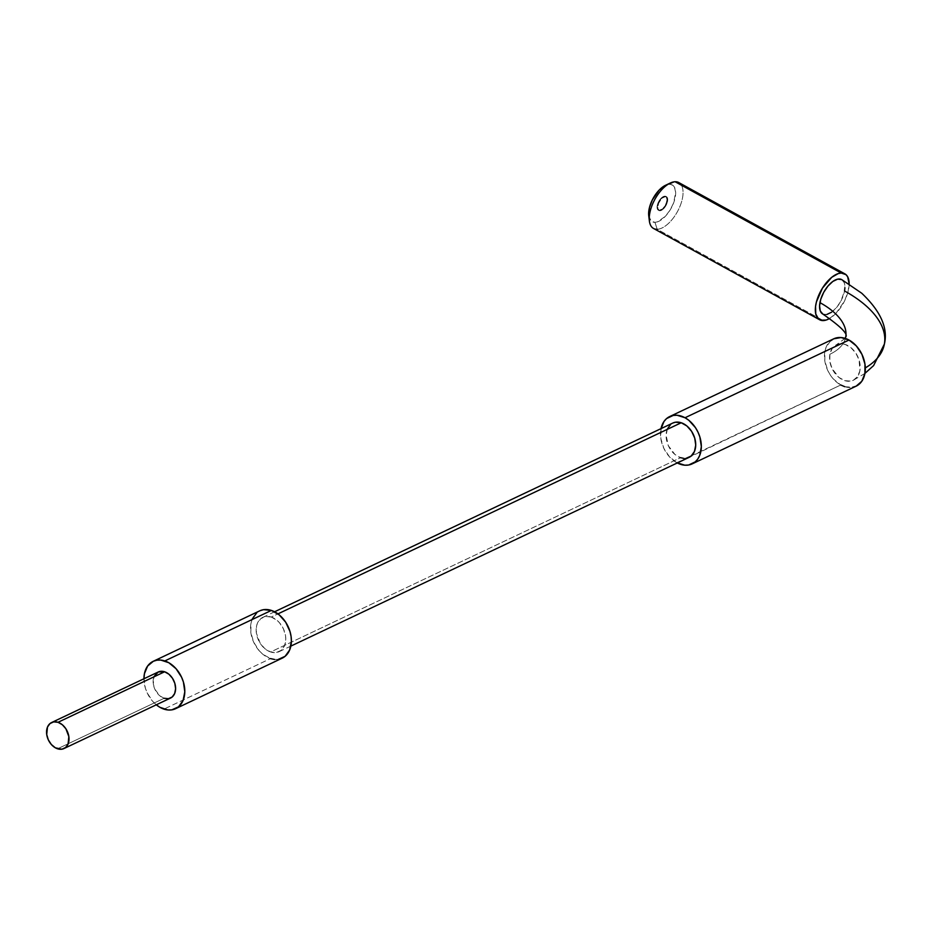 <?xml version="1.0" encoding="UTF-8"?>
<svg xmlns="http://www.w3.org/2000/svg" width="931" height="931" viewBox="0 0 931 931"><rect width="100%" height="100%" fill="white"/><g stroke="black" fill="none" stroke-linecap="round" stroke-linejoin="round"><path stroke-width="0.7" stroke-dasharray="4.66 3.49" d="M659.951 210.72A7.855 3.852 -61.2 0 1 658.857 210.476A7.855 3.852 -61.2 0 1 658.764 202.725A7.855 3.852 -61.2 0 1 665.339 196.453L664.839 196.173A7.855 3.852 118.8 0 0 658.275 202.446A7.855 3.852 118.8 0 0 658.357 210.197A7.855 3.852 118.8 0 0 659.451 210.441L658.019 209.952L657.205 208.451L657.146 206.17L659.206 200.712L662.988 196.778L666.282 196.662L667.155 200.444L665.095 205.902L661.301 209.847L659.451 210.441A7.855 3.852 118.8 0 0 666.026 204.18A7.855 3.852 118.8 0 0 665.933 196.418A7.855 3.852 118.8 0 0 664.839 196.173L665.339 196.453A7.855 3.852 -61.2 0 1 666.433 196.697A7.855 3.852 -61.2 0 1 666.526 204.448A7.855 3.852 -61.2 0 1 659.951 210.72L658.52 210.231L657.705 208.73L658.345 203.726L661.51 198.64L665.339 196.453L666.782 196.941L667.655 200.724L665.595 206.182L663.78 208.532L659.951 210.72M681.411 185.199A26.196 12.836 -61.2 0 1 677.407 211.698A26.196 12.836 -61.2 0 1 657.181 229.282L654.97 222.334A20.959 10.276 118.8 0 0 673.613 202.923A20.959 10.276 118.8 0 0 669.319 184.291L675.115 181.743L665.49 185.316M653.527 228.467A26.196 12.836 118.8 0 0 657.181 229.282L823.272 320.578L657.181 229.282A26.196 12.836 118.8 0 0 679.071 208.393A26.196 12.836 118.8 0 0 678.769 182.557M849.153 283.99A26.196 12.836 -61.2 0 1 829.87 318.332M829.44 318.588L836.038 313.281L844.557 300.969L848.048 291.694L849.142 283.199M648.744 215.783L651.13 221.031L654.97 222.334L657.344 221.892L665.176 216.492L669.994 210.231L673.613 202.923L675.662 192.426L674.486 187.282L671.426 184.582L669.319 184.291A20.959 10.276 118.8 0 0 665.432 185.339M648.732 215.713A20.959 10.276 118.8 0 0 654.97 222.334L657.181 229.282M822.632 313.945A19.644 9.636 118.8 0 0 835.165 309.08A19.644 9.636 118.8 0 0 844.545 290.984A19.644 9.636 118.8 0 0 841.845 279.672M859.895 370.759A19.644 14.174 64.6 0 1 853.413 380.209A19.644 14.174 64.6 0 1 836.329 374.972A19.644 14.174 64.6 0 1 829.882 354.257A72.048 35.262 10.4 0 0 845.767 336.696A72.048 35.262 -169.6 0 1 829.882 354.257L832.209 348.438L834.129 346.285L839.122 343.911L844.999 344.365L850.853 347.589L855.798 353.082L859.092 360.006L859.895 370.759L857.567 376.578L853.32 380.255L850.655 381.105L844.778 380.651L838.924 377.427L832.093 368.595L829.835 361.333L829.882 354.257A19.644 14.174 64.6 0 1 836.375 344.796A19.644 14.174 64.6 0 1 853.448 350.044A19.644 14.174 64.6 0 1 859.895 370.759M833.664 338.837A26.196 18.899 -115.4 0 0 824.819 360.937A26.196 18.899 -115.4 0 0 840.763 384.98L677.279 462.963A26.196 18.899 64.6 0 1 676.79 462.695L840.763 384.98A26.196 18.899 -115.4 0 0 856.113 386.179M676.79 462.695A26.196 18.899 64.6 0 1 661.01 428.632L660.847 438.664L663.838 448.335L669.436 456.772L676.79 462.695M844.743 386.691L852.575 387.308M830.545 340.874L826.065 347.333L824.878 351.511L824.819 360.949L827.822 370.619L830.347 375.077L833.42 379.057L840.763 384.98M884.45 343.609A111.348 54.487 10.4 0 0 844.545 290.984L840.751 301.33L836.504 307.579L831.604 312.199M841.647 279.556L844.184 282.593L844.906 287.807M826.809 314.48L822.783 314.026M665.397 196.22L665.898 196.499A7.855 3.852 -61.2 0 1 666.433 196.697A7.855 3.852 -61.2 0 1 666.293 204.925A7.855 3.852 -61.2 0 1 659.392 210.674L658.892 210.394A7.855 3.852 118.8 0 0 665.793 204.657A7.855 3.852 118.8 0 0 665.933 196.418A7.855 3.852 118.8 0 0 665.397 196.22A7.855 3.852 118.8 0 0 658.496 201.969A7.855 3.852 118.8 0 0 658.357 210.197A7.855 3.852 118.8 0 0 658.892 210.394L659.392 210.674A7.855 3.852 -61.2 0 1 658.857 210.476A7.855 3.852 -61.2 0 1 658.997 202.248A7.855 3.852 -61.2 0 1 665.898 196.499L663.652 196.453L661.685 197.721L658.252 202.493L657.1 207.741L658.892 210.394L662.604 208.905L666.037 204.133L667.201 198.885L665.397 196.22M665.898 196.499L662.185 197.989L658.752 202.76L657.6 208.009L659.392 210.674L663.105 209.184L666.538 204.413L667.702 199.164L665.898 196.499M158.2 672.007A14.407 10.392 -115.4 0 0 153.568 685.414A14.407 10.392 -115.4 0 0 164.135 698.273L57.547 748.792L164.135 698.273A14.407 10.392 -115.4 0 0 170.548 698.052L170.42 698.11M259.737 610.841A26.196 18.899 -115.4 0 0 251.323 635.21A26.196 18.899 -115.4 0 0 270.525 658.601L163.937 709.119L270.525 658.601A26.196 18.899 -115.4 0 0 282.174 658.182M672.776 423.058A18.992 13.697 -115.4 0 0 666.677 440.735A18.992 13.697 -115.4 0 0 680.596 457.691L270.642 651.979A18.992 13.697 64.6 0 1 256.723 635.023A18.992 13.697 64.6 0 1 262.821 617.346A18.992 13.697 64.6 0 1 271.27 617.044L277.95 613.878L271.27 617.044A18.992 13.697 64.6 0 1 285.2 633.999A18.992 13.697 64.6 0 1 279.091 651.677A18.992 13.697 64.6 0 1 270.642 651.979L680.596 457.691A18.992 13.697 -115.4 0 0 689.045 457.389L688.882 457.458M683.494 458.308L686.287 458.227M672.938 422.977L670.657 424.408M667.352 429.016L666.096 435.324L668.423 445.856L674.952 454.491L680.596 457.691M143.944 678.28L145.329 688.009L147.145 692.804L152.661 701.311L156.28 704.802A26.196 18.899 64.6 0 1 143.944 678.769M164.135 698.273L159.853 695.853L154.895 689.301L153.301 683.971L154.081 676.523M274.517 659.462L278.381 659.357M259.97 610.736L256.816 612.703M252.254 619.057L251.009 623.188L250.835 632.591L253.732 642.285L259.249 650.792L262.74 654.19L270.525 658.601M271.27 617.044L276.914 620.244L279.451 622.711L283.443 628.879L285.549 635.908L285.77 639.399L284.525 645.718L281.209 650.327L276.332 652.526L270.642 651.979L264.998 648.779L260.261 643.402L256.374 633.115L256.49 626.307L257.398 623.305L260.703 618.696L265.579 616.497L271.27 617.044M864.922 373.412L853.308 380.267M845.115 338.349L836.469 344.749M290.856 646.102L279.091 651.677M274.587 611.772L262.821 617.346"/><path stroke-width="1.4" d="M844.859 273.854A26.196 12.836 -61.2 0 1 849.153 283.99L847.664 276.775L846.011 274.657L841.217 273.039L838.237 273.586L831.732 277.31L822.434 288.156L816.429 301.912L815.568 306.346L815.765 313.956L818.465 318.961L820.653 320.217L826.239 320.031L829.87 318.332A26.196 12.836 -61.2 0 1 823.272 320.578A26.196 12.836 -61.2 0 1 819.617 319.764A26.196 12.836 -61.2 0 1 819.315 293.928A26.196 12.836 -61.2 0 1 841.217 273.039L675.115 181.743L841.217 273.039A26.196 12.836 -61.2 0 1 844.859 273.854L678.769 182.557A26.196 12.836 118.8 0 0 675.115 181.743A26.196 12.836 -61.2 0 1 681.411 185.199M657.181 229.282A26.196 12.836 -61.2 0 1 649.384 221.019A26.196 12.836 -61.2 0 1 670.25 183.046A26.196 12.836 -61.2 0 1 675.115 181.743A26.196 12.836 118.8 0 0 653.225 202.632A26.196 12.836 118.8 0 0 653.527 228.467L819.617 319.764M665.49 185.316L659.113 190.133L652.305 199.979L649.501 207.404L648.744 215.783M670.25 183.046L665.432 185.339A20.959 10.276 118.8 0 0 648.732 215.713L649.384 221.019M841.845 279.672A19.644 9.636 118.8 0 0 829.323 284.537A19.644 9.636 118.8 0 0 819.943 302.633A72.048 35.262 -169.6 0 1 845.767 336.696A72.048 35.262 10.4 0 0 819.943 302.633A19.644 9.636 118.8 0 0 822.632 313.945M844.906 287.807L844.545 290.984A111.348 54.487 -169.6 0 1 884.45 343.609A111.348 54.487 -169.6 0 1 866.493 367.186M852.575 387.308L856.124 386.179A26.196 18.899 -115.4 0 0 864.957 364.079A26.196 18.899 -115.4 0 0 849.014 340.036L685.03 417.751A26.196 18.899 64.6 0 1 700.973 441.794A26.196 18.899 64.6 0 1 692.129 463.894A26.196 18.899 64.6 0 1 677.279 462.963M661.01 428.632A26.196 18.899 64.6 0 1 669.692 416.553A26.196 18.899 64.6 0 1 685.03 417.751L849.014 340.036A26.196 18.899 -115.4 0 0 833.664 338.837L830.545 340.874M676.79 462.695L684.762 465.197L688.603 465.023L695.259 461.857L697.819 458.983L699.728 455.399L701.346 446.624L699.844 436.883L697.971 432.112L695.457 427.655L688.859 420.323L685.03 417.751L677.058 415.249L673.218 415.424L666.561 418.589L664.001 421.464L660.894 429.226M840.763 384.98L844.743 386.691M692.129 463.894L856.113 386.179L861.803 381.268L864.899 373.506L864.957 364.068L861.955 354.397L856.357 345.96L849.014 340.036L841.042 337.534L833.652 338.837L669.692 416.553M865.306 367.896A111.348 54.487 10.4 0 0 884.45 343.609M822.841 314.061L820.292 311.012L819.583 305.81L820.781 299.235L823.737 292.287L827.985 286.038L832.873 281.418L837.679 279.137L841.717 279.591M831.604 312.199L826.809 314.48M63.96 748.559L170.548 698.052A14.407 10.392 -115.4 0 0 175.168 684.634A14.407 10.392 -115.4 0 0 164.612 671.775L58.025 722.293A14.407 10.392 64.6 0 1 68.58 735.153A14.407 10.392 64.6 0 1 63.96 748.559A14.407 10.392 64.6 0 1 57.547 748.792A14.407 10.392 64.6 0 1 46.981 735.932A14.407 10.392 64.6 0 1 51.612 722.526A14.407 10.392 64.6 0 1 58.025 722.293L164.612 671.775L168.895 674.207L172.479 678.28L174.842 683.389L175.61 688.742L174.656 693.525L172.154 697.016L168.453 698.692L164.135 698.273M175.587 708.7L282.174 658.182A26.196 18.899 -115.4 0 0 290.6 633.813A26.196 18.899 -115.4 0 0 271.387 610.422L164.81 660.94A26.196 18.899 64.6 0 1 184.012 684.32A26.196 18.899 64.6 0 1 175.587 708.7A26.196 18.899 64.6 0 1 163.937 709.119A26.196 18.899 64.6 0 1 156.28 704.802M290.856 646.102L689.045 457.389A18.992 13.697 -115.4 0 0 695.143 439.711A18.992 13.697 -115.4 0 0 681.224 422.755L277.95 613.878L681.224 422.755A18.992 13.697 -115.4 0 0 672.776 423.058L274.587 611.772M680.596 457.691L683.494 458.308M686.287 458.227L691.163 456.039L694.468 451.43L695.725 445.111L694.712 438.059L691.605 431.332L686.869 425.956L681.224 422.755L675.534 422.209L672.938 422.977M670.657 424.408L667.352 429.016M278.381 659.357L285.095 656.32L289.669 649.966L291.391 641.261L291.077 636.432L289.995 631.532L285.712 622.245L279.172 614.832L271.387 610.422A26.196 18.899 -115.4 0 0 259.737 610.841L153.149 661.347A26.196 18.899 64.6 0 1 164.81 660.94L271.387 610.422L263.543 609.665L259.97 610.736M156.152 704.697L159.957 707.339L167.929 709.969L171.793 709.864L178.508 706.838L183.081 700.484L184.804 691.78L183.407 682.039L181.592 677.256L176.075 668.749L168.779 662.709L160.807 660.079L156.955 660.184L153.382 661.243L147.633 666.026L144.421 673.707L143.944 678.769A26.196 18.899 64.6 0 1 153.149 661.347M154.081 676.523L158.328 671.949L164.612 671.775A14.407 10.392 -115.4 0 0 158.2 672.007L51.612 722.526M270.525 658.601L274.517 659.462M256.816 612.703L252.254 619.057M58.025 722.293L53.707 721.874L50.006 723.55L47.493 727.041L46.725 734.489L48.307 739.819L51.345 744.497L55.36 747.814L61.865 749.199L65.566 747.535L68.079 744.044L68.847 736.596L65.903 728.798L62.307 724.725L58.025 722.293M822.783 314.026C840.705 326.455 848.35 334.113 845.709 337.01L845.115 338.349M841.705 279.591L861.734 293.23C880.668 311.21 888.209 328.166 884.369 344.109L873.615 365.58L864.922 373.412"/></g></svg>
